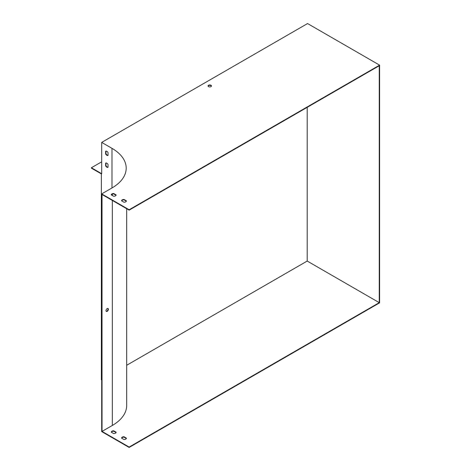 <?xml version="1.0" encoding="UTF-8"?>
<svg xmlns="http://www.w3.org/2000/svg" width="471" height="471" viewBox="0 0 471 471"><rect width="100%" height="100%" fill="white"/><g stroke="black" fill="none" stroke-linecap="round" stroke-linejoin="round"><path stroke-width="0.71" d="M126.681 208.724L126.681 405.454A49.008 28.295 180 0 1 112.328 425.46L102.036 431.407L102.036 194.494L129.142 210.143L379.255 65.74L379.255 302.653L307.204 261.052L126.681 365.278M116.049 195.253L113.676 193.887A2.426 1.401 0 0 0 111.356 194.923M126.34 201.194L123.973 199.828A2.426 1.401 0 0 0 121.653 200.87M211.432 86.146A1.696 0.983 0 0 0 209.766 85.363A1.696 0.983 0 0 0 208.105 86.146M307.551 23.55L101.695 142.401L111.986 148.341A48.519 28.013 180 0 1 126.199 168.153A48.519 28.013 180 0 1 111.986 187.958L101.695 193.899L129.142 209.748L379.597 65.145L307.551 23.55M116.131 194.906A2.426 1.401 180 0 1 113.729 196.289L111.274 194.876A2.426 1.401 180 0 1 113.676 193.493L116.131 194.906M126.422 200.846A2.426 1.401 180 0 1 124.02 202.236L121.571 200.823A2.426 1.401 180 0 1 123.973 199.433L126.422 200.846M210.967 85.251A1.696 0.983 180 0 1 211.467 85.946A1.696 0.983 180 0 1 210.419 86.852A1.696 0.983 180 0 1 208.565 86.64A1.696 0.983 180 0 1 208.07 85.946A1.696 0.983 180 0 1 209.118 85.039A1.696 0.983 180 0 1 210.967 85.251M101.695 142.401L101.695 173.699L91.403 167.753L91.403 168.153L101.353 173.893L101.353 379.903L101.695 380.103M123.973 436.741L126.422 438.154A2.426 1.401 180 0 1 124.02 439.543L121.571 438.124A2.426 1.401 180 0 1 123.973 436.741L123.973 437.135L126.34 438.501M113.676 430.794L116.131 432.213A2.426 1.401 180 0 1 113.729 433.597L111.274 432.184A2.426 1.401 180 0 1 113.676 430.794L113.676 431.195L116.049 432.561M102.036 431.407L129.142 447.056L379.255 302.653M105.981 151.085L105.981 153.817A2.426 1.401 -120 0 0 108.042 155.306M105.981 162.966L105.981 165.704A2.426 1.401 -120 0 0 108.042 167.193M105.981 310.672A1.696 0.983 120 0 0 106.334 311.449A1.696 0.983 120 0 0 107.182 311.366A1.696 0.983 120 0 0 108.295 309.871A1.696 0.983 120 0 0 108.03 308.511A1.696 0.983 120 0 0 106.723 308.964A1.696 0.983 120 0 0 105.981 310.672M379.597 65.145L379.597 302.847L129.142 447.45L129.142 447.056M129.142 209.748L129.142 210.143M108.042 155.401L108.042 152.575A2.426 1.401 -120 0 0 105.639 151.185L105.639 154.017A2.426 1.401 -120 0 0 108.042 155.401M108.042 167.287L108.042 164.456A2.426 1.401 -120 0 0 105.639 163.072L105.639 165.898A2.426 1.401 -120 0 0 108.042 167.287M107.841 308.44A1.696 0.983 -60 0 1 107.9 309.83A1.696 0.983 -60 0 1 106.84 311.166A1.696 0.983 -60 0 1 106.181 311.319M101.695 193.899L101.695 431.601L129.142 447.45M121.653 438.171A2.426 1.401 180 0 1 123.973 437.135M111.356 432.231A2.426 1.401 180 0 1 113.676 431.195M307.204 261.052L307.204 107.341M113.676 193.493L113.676 193.887M123.973 199.433L123.973 199.828M101.695 161.812L91.403 167.753M105.981 165.704L105.639 165.898M105.981 153.817L105.639 154.017M112.328 425.46L112.328 200.44M112.328 195.489L112.328 194.134M111.986 148.341L111.986 187.958"/></g></svg>
